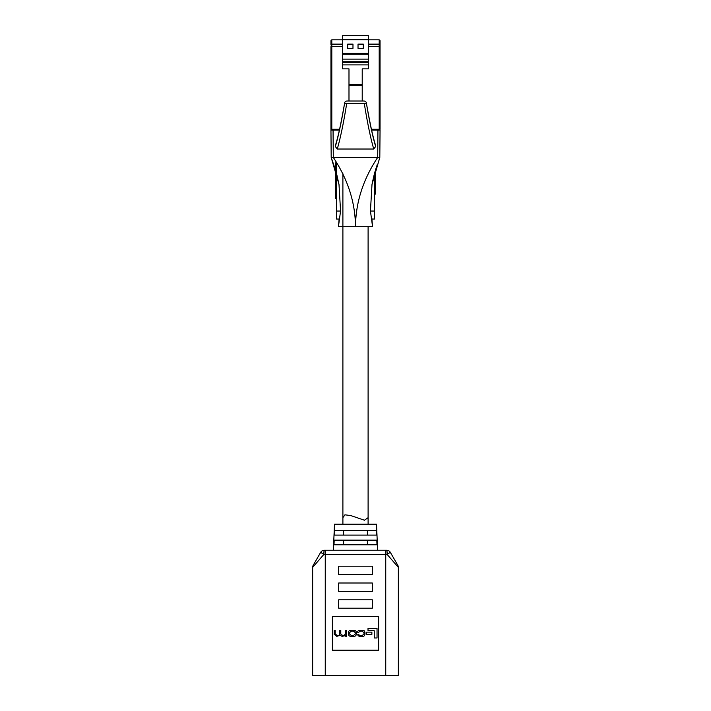 <?xml version="1.0" encoding="UTF-8"?>
<svg xmlns="http://www.w3.org/2000/svg" width="711" height="711" viewBox="0 0 711 711"><rect width="100%" height="100%" fill="white"/><g stroke="black" fill="none" stroke-linecap="round" stroke-linejoin="round"><path stroke-width="1.07" d="M368.316 39.754L342.684 39.754L342.684 35.55L368.316 35.55L368.316 68.869L362.219 68.869L362.219 101.015M342.684 39.754L342.684 68.869L348.985 68.869L348.985 101.015M342.684 39.834L331.806 39.834A0.844 0.844 0 0 0 331.761 39.834M379.239 39.834A0.844 0.844 0 0 0 379.194 39.834L368.316 39.834M379.239 44.118L368.316 44.118L379.194 44.118L379.194 46.642L380.038 46.642L380.038 40.678L380.038 129.278L379.194 129.278L379.194 46.642L368.316 46.642M330.971 40.634A0.844 0.844 0 0 0 330.962 40.678L331.806 39.834L331.806 44.118A0.844 0.844 0 0 0 330.962 44.962L330.962 40.678L330.971 44.917M330.962 129.278L331.806 129.278L331.806 130.122A0.844 0.844 0 0 1 330.962 129.278A0.844 0.844 0 0 0 331.806 130.122A0.844 0.844 0 0 1 330.962 129.278L330.962 46.642L331.806 46.642L331.806 129.278L339.574 129.278M363.277 44.118L358.024 44.118L358.024 48.321L363.277 48.321L363.277 44.118M352.976 48.321L352.976 44.118L347.723 44.118L347.723 48.321L352.976 48.321M342.684 46.642L331.806 46.642L331.806 44.118L342.684 44.118L331.761 44.118M380.03 44.917L380.038 44.962A0.844 0.844 0 0 0 379.194 44.118L379.194 39.834L380.038 40.678A0.844 0.844 0 0 0 380.03 40.634M379.194 130.122A0.844 0.844 0 0 0 380.038 129.278A0.844 0.844 0 0 1 379.194 130.122L379.194 129.278L371.426 129.278M342.898 226.685L338.427 226.685L339.129 219.05L336.507 219.05L336.507 173.36L331.193 157.424L330.953 130.122L339.387 130.122M371.613 130.122L380.047 130.122L379.807 157.424L377.701 157.424L377.941 130.122M379.905 145.951L379.807 157.424L371.995 184.496L374.493 173.36L374.83 172.213L375.559 172.195L375.559 169.796M379.976 137.943L380.047 130.122M330.953 130.122L331.024 137.943M336.507 162.588L336.507 173.36L339.005 184.496L336.507 173.36M333.059 130.122L333.299 157.424L377.701 157.424C363.117 179.376 355.713 202.466 355.5 226.685C355.287 202.466 347.883 179.376 333.299 157.424L331.193 157.424L335.441 169.796L331.193 157.424L339.005 184.496L340.56 211.043L338.427 226.685L372.573 226.685L370.44 211.043L374.493 211.043L374.493 173.36L372.191 183.296M335.352 146.519C338.436 136.085 341.52 121.643 344.613 103.193L344.622 103.139C341.964 117.919 338.96 134.13 335.583 144.875L335.352 146.519L337.254 149.026L373.746 149.026L375.648 146.519L375.417 144.875C372.04 134.13 369.036 117.919 366.378 103.139L366.387 103.193C369.48 121.643 372.564 136.085 375.648 146.519M375.55 145.506C372.502 135.223 369.444 121.101 366.378 103.139L366.378 103.139C366.396 102.188 365.685 101.477 364.236 101.015L346.764 101.015C345.377 101.397 344.666 102.108 344.622 103.139C341.556 121.101 338.498 135.223 335.45 145.506M373.746 149.026C370.618 138.325 367.471 123.207 364.316 103.664L366.387 103.193M344.613 103.193L346.684 103.664C343.529 123.207 340.382 138.325 337.254 149.026M346.684 103.406L364.316 103.406M338.427 226.685L340.56 211.043L339.005 184.496M372.52 226.062L371.906 219.495M371.995 184.496L370.44 211.043M371.871 219.05L374.493 219.05L374.493 211.043M336.507 192.263L335.441 192.263L335.441 198.502L336.507 198.502M335.441 192.61L336.507 192.61M336.507 162.908L335.441 162.908L335.441 174.222L336.507 174.222M335.441 172.186L336.507 172.186M335.441 171.6L336.507 171.6M335.441 171.538L336.507 171.538M335.441 171.475L336.507 171.475M335.441 171.235L336.507 171.235M335.441 171.138L336.507 171.138M335.441 171.013L336.507 171.013M335.441 170.907L336.507 170.907M335.441 170.667L336.507 170.667M335.441 170.542L336.507 170.542M335.441 170.4L336.507 170.4M335.441 170.285L336.507 170.285M335.441 170.16L336.507 170.16M335.441 170.036L336.507 170.036M335.441 168.009L336.507 168.009M335.441 167.396L336.507 167.396M335.441 167.334L336.507 167.334M335.441 167.281L336.507 167.281M335.441 167.192L336.507 167.192M335.441 167.138L336.507 167.138M335.441 167.032L336.507 167.032M335.441 166.952L336.507 166.952M335.441 166.827L336.507 166.827M335.441 166.73L336.507 166.73M335.441 166.481L336.507 166.481M335.441 166.241L336.507 166.241M335.441 166.001L336.507 166.001M335.441 165.859L336.507 165.859L335.441 165.832M335.441 163.806L336.507 163.806M335.441 163.032L336.507 163.032M335.441 162.97L336.507 162.97L335.441 162.935M336.507 174.426L335.441 174.426L335.441 179.03L336.507 179.03M335.441 178.381L336.507 178.381M335.441 179.03L336.507 179.359M335.441 179.359L336.507 179.661M335.441 179.661L336.507 179.945M335.441 179.945L336.507 180.087M335.441 180.087L336.507 180.452M335.441 180.452L336.507 180.692M335.441 180.692L336.507 181.101M335.441 181.101L336.507 181.181M335.441 181.181L336.507 181.261M335.441 181.261L336.507 181.323M335.441 181.323L336.507 181.403M335.441 181.403L336.507 181.509M335.441 181.509L336.507 181.572M335.441 181.572L336.507 181.607M335.441 181.607L336.507 181.669M335.441 181.669L336.507 181.732M335.441 174.462L336.507 174.462L335.441 174.462M335.441 174.506L336.507 174.506M335.441 174.568L336.507 174.568M335.441 174.648L336.507 174.648M335.441 174.746L336.507 174.746M335.441 174.853L336.507 174.853M335.441 174.995L336.507 174.995M335.441 175.137L336.507 175.137M335.441 175.279L336.507 175.279M335.441 175.359L336.507 175.359M335.441 175.457L336.507 175.457M335.441 175.821L336.507 175.821M335.441 176.026L336.507 176.026M335.441 176.15L336.507 176.15M335.441 176.248L336.507 176.248M335.441 176.737L336.507 176.737M335.441 176.977L336.507 176.977M335.441 177.243L336.507 177.243M335.441 177.51L336.507 177.51M335.441 177.794L336.507 177.794M335.441 181.732L335.441 187.473L336.507 187.473M335.441 182.3L336.507 182.3M335.441 182.078L336.507 182.078M335.441 181.874L336.507 181.874M335.441 187.42L336.507 187.42M335.441 187.357L336.507 187.357M335.441 187.313L336.507 187.313M335.441 187.251L336.507 187.251M335.441 187.135L336.507 187.135M335.441 186.993L336.507 186.993M335.441 186.904L336.507 186.904M335.441 186.824L336.507 186.824M335.441 186.726L336.507 186.726M335.441 186.646L336.507 186.646M335.441 186.522L336.507 186.522M335.441 186.424L336.507 186.424M335.441 186.193L336.507 186.193M335.441 185.953L336.507 185.953M335.441 185.811L336.507 185.811M335.441 185.687L336.507 185.687M335.441 185.26L336.507 185.26M335.441 185.1L336.507 185.1M335.441 184.958L336.507 184.958M335.441 184.798L336.507 184.798M335.441 184.469L336.507 184.469M335.441 183.58L336.507 183.58M335.441 183.314L336.507 183.314M335.441 183.047L336.507 183.047M335.441 182.825L336.507 182.825M335.441 182.62L336.507 182.62M335.441 182.443L336.507 182.443M336.507 191.783L335.441 191.783L335.441 187.722L336.507 187.722M335.441 188.006L336.507 188.006M374.493 194.085L375.559 194.085L374.493 193.961M375.559 193.961L375.559 193.188L374.493 193.188M375.559 193.188L375.559 182.771L374.493 182.771M375.559 194.023L374.493 194.023M375.559 194.059L374.493 194.059M375.559 184.807L374.493 184.807M375.559 185.393L374.493 185.393M375.559 185.455L374.493 185.455M375.559 185.518L374.493 185.518M375.559 185.758L374.493 185.758M375.559 185.855L374.493 185.855M375.559 185.98L374.493 185.98M375.559 186.086L374.493 186.086M375.559 186.326L374.493 186.326M375.559 186.451L374.493 186.451M375.559 186.593L374.493 186.593M375.559 186.709L374.493 186.709M375.559 186.833L374.493 186.833M375.559 186.957L374.493 186.957M375.559 188.984L374.493 188.984M375.559 189.597L374.493 189.597M375.559 189.659L374.493 189.659M375.559 189.713L374.493 189.713M375.559 189.801L374.493 189.801M375.559 189.855L374.493 189.855M375.559 189.961L374.493 189.961M375.559 190.041L374.493 190.041M375.559 190.166L374.493 190.166M375.559 190.264L374.493 190.264M375.559 190.512L374.493 190.512M375.559 190.752L374.493 190.752M375.559 190.992L374.493 190.992M375.559 191.135L374.493 191.135M375.559 191.161L374.493 191.161M374.493 182.549L375.559 182.549L374.493 182.531L375.559 182.567L375.559 177.963L374.493 177.963M375.559 177.963L374.493 177.634M375.559 177.634L374.493 177.332M375.559 177.332L374.493 177.048M375.559 177.048L374.493 176.906M375.559 176.906L374.493 176.541M375.559 176.541L374.493 176.301M375.559 176.301L374.493 175.893M375.559 175.893L374.493 175.813M375.559 175.813L374.493 175.733M375.559 175.733L374.493 175.67M375.559 175.67L374.493 175.59M375.559 175.59L374.493 175.484M375.559 175.484L374.493 175.421M375.559 175.421L374.493 175.386M375.559 175.386L374.493 175.324M375.559 175.324L374.493 175.261L375.559 175.279L375.559 172.195M375.559 182.487L374.493 182.487M375.559 182.425L374.493 182.425M375.559 182.345L374.493 182.345M375.559 182.247L374.493 182.247M375.559 182.14L374.493 182.14M375.559 181.998L374.493 181.998M375.559 181.856L374.493 181.856M375.559 181.714L374.493 181.714M375.559 181.634L374.493 181.634M375.559 181.536L374.493 181.536M375.559 181.172L374.493 181.172M375.559 180.967L374.493 180.967M375.559 180.843L374.493 180.843M375.559 180.745L374.493 180.745M375.559 180.256L374.493 180.256M375.559 180.016L374.493 180.016M375.559 179.75L374.493 179.75M375.559 179.483L374.493 179.483M375.559 179.199L374.493 179.199M375.559 178.612L374.493 178.612M375.559 174.693L374.493 174.693M375.559 174.915L374.493 174.915M375.559 175.119L374.493 175.119M377.248 164.676L375.47 170.089M375.559 171.307L375.097 171.307M375.559 171.733L374.973 171.733M375.559 171.893L374.919 171.893M375.559 172.035L374.875 172.035M375.559 172.524L374.733 172.524M375.559 173.413L374.493 173.413M375.559 173.68L374.493 173.68M375.559 173.946L374.493 173.946M375.559 174.168L374.493 174.168M375.559 174.373L374.493 174.373M375.559 174.55L374.493 174.55M334.428 535.107L376.572 535.107L376.359 530.486L334.641 530.486L334.428 535.107L334.641 530.486M376.359 530.486L376.572 535.107M334.001 544.777L376.999 544.777L376.794 540.156L334.206 540.156L334.001 544.777L334.206 540.156M376.794 540.156L376.999 544.777M377.639 550.234L376.51 524.185L334.49 524.185L333.361 550.234M397.787 565.272A4.204 4.204 0 0 1 398.356 567.369A4.204 4.204 0 0 0 397.787 565.272A4.204 4.204 0 0 1 398.356 567.369L387.148 554.438L323.852 554.438A4.204 0.471 -90 0 1 324.314 550.234L386.686 550.234A4.204 4.204 0 0 1 390.321 552.331L397.787 565.272L390.321 552.331L387.148 554.438A4.204 0.471 -90 0 0 386.686 550.234M398.356 567.369L398.356 675.432L312.644 675.432L312.644 567.369L323.852 554.438L320.679 552.331L313.213 565.272L320.679 552.331A4.204 4.204 0 0 1 324.314 550.234M372.306 574.604L372.306 566.196L338.694 566.196L338.694 574.604L372.306 574.604M372.306 591.41L372.306 583.002L338.694 583.002L338.694 591.41L372.306 591.41M372.306 608.207L372.306 599.808L338.694 599.808L338.694 608.207L372.306 608.207M378.608 650.218L378.608 616.615L332.393 616.615L332.393 650.218L378.608 650.218M343.617 540.156L343.617 544.777M367.383 544.777L367.383 540.156M343.617 530.486L343.617 535.107M367.383 535.107L367.383 530.486M313.213 565.272A4.204 4.204 0 0 0 312.644 567.369A4.204 4.204 0 0 1 313.213 565.272A4.204 4.204 0 0 0 312.644 567.369M337.627 675.432L343.333 675.432M344.088 675.45L349.688 675.432M350.327 675.45L356.895 675.432M357.544 675.45L365.623 675.432M373.479 675.45L366.156 675.432M377.034 637.98L377.034 628.435L368.014 628.435L368.014 630.764L374.262 630.764L374.262 637.98L377.034 637.98M371.88 634.381L371.88 632.141L366.423 632.141L366.423 634.381L371.88 634.381M353.109 636.363C355.136 636.532 356.229 635.732 356.371 633.963L356.371 632.674C356.229 630.897 355.136 630.106 353.109 630.275L351.687 630.275C349.652 630.106 348.568 630.897 348.426 632.674L348.426 633.963C348.568 635.732 349.652 636.532 351.687 636.363L353.109 636.363M351.385 635.554L353.411 635.554L355.376 633.91L355.376 632.728L353.411 631.084L351.385 631.084L349.421 632.728L349.421 633.91L351.385 635.554M346.586 636.265L346.586 630.373L345.59 630.373L345.59 634.07L343.733 635.554L342.738 635.554L340.791 633.945L340.791 630.373L339.796 630.373L339.796 633.865C340.018 634.896 339.334 635.465 337.761 635.554L335.174 634.212L335.174 630.373L334.179 630.373L334.179 634.328L336.756 636.363L340.142 635.27L342.053 636.363L345.635 635.572L345.662 636.265L346.586 636.265M358.628 632.319L360.326 631.084L362.006 631.084L364.014 632.701L364.014 633.945L362.201 635.554L360.37 635.554L357.802 634.363C357.74 635.652 358.602 636.318 360.388 636.363L362.05 636.363C363.765 636.638 364.752 635.838 365.01 633.981L365.01 632.657C364.627 630.799 363.81 629.999 362.539 630.275L360.29 630.275C358.504 630.222 357.642 630.915 357.704 632.346L358.628 632.319M342.898 173.662L342.898 524.185L342.898 517.652L344.933 514.826L350.745 515.555L364.414 520.212L368.102 517.652L368.102 524.185L368.102 226.685M368.316 64.905L342.684 64.905M362.219 84.645L348.985 84.645M362.219 85.338L348.985 85.338M368.316 53.387L342.684 53.387M368.316 54.258L342.684 54.258M368.316 59.12L342.684 59.12M368.316 61.724L342.684 61.724M368.316 62.408L342.684 62.408M380.038 44.962A0.844 0.844 0 0 0 379.194 44.118M331.806 44.118A0.844 0.844 0 0 0 330.962 44.962M336.507 211.043L340.56 211.043M335.441 181.714L336.507 181.714M335.441 178.079L336.507 178.079M335.441 184.149L336.507 184.149M375.559 178.914L374.493 178.914M375.559 172.844L374.644 172.844M385.744 550.234L385.744 675.432M325.256 550.234L325.256 675.432M372.573 226.685L371.755 217.735"/></g></svg>
